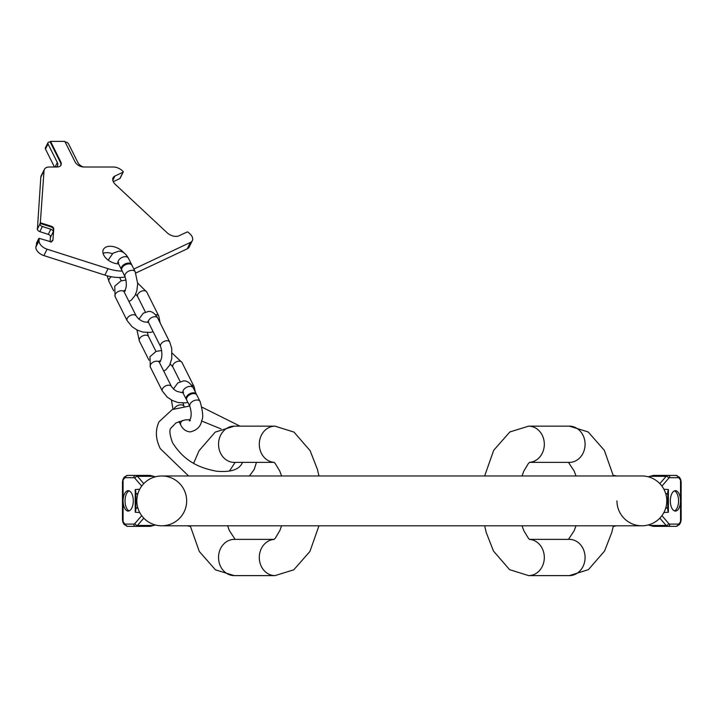 <?xml version="1.0" encoding="UTF-8"?>
<svg xmlns="http://www.w3.org/2000/svg" width="717" height="717" viewBox="0 0 717 717"><rect width="100%" height="100%" fill="white"/><g stroke="black" fill="none" stroke-linecap="round" stroke-linejoin="round"><path stroke-width="1.08" d="M186.662 500.887A24.907 24.907 0 0 1 161.755 525.794A24.907 24.907 0 0 1 136.839 500.887A24.907 24.907 0 0 1 161.755 475.971A24.907 24.907 0 0 1 186.662 500.887A24.907 24.907 0 0 1 161.755 525.794A24.907 24.907 0 0 1 136.839 500.887A24.907 24.907 0 0 1 161.755 475.971A24.907 24.907 0 0 0 136.839 500.887A24.907 24.907 0 0 0 161.755 525.794A24.907 24.907 0 0 1 136.839 500.887M161.755 525.794L641.858 525.794A24.907 24.907 0 0 1 616.952 500.887A24.907 24.907 0 0 0 641.858 525.794A24.907 24.907 0 0 0 666.774 500.887A24.907 24.907 0 0 0 641.858 475.971L161.755 475.971M666.774 500.887A24.907 24.907 0 0 1 641.858 525.794A24.907 24.907 0 0 0 666.774 500.887A24.907 24.907 0 0 0 641.858 475.971M274.082 539.381L234.226 539.381A18.113 15.693 -90 0 0 218.533 557.503A18.113 15.693 -90 0 0 234.226 575.617L274.987 575.617A18.113 15.693 -90 0 1 259.303 558.05A18.113 15.693 -90 0 1 274.037 539.417M274.037 462.348A18.113 15.693 90 0 1 259.303 443.715A18.113 15.693 90 0 1 274.987 426.149L234.226 426.149A18.113 15.693 90 0 0 218.533 444.271A18.113 15.693 90 0 0 234.226 462.384L274.082 462.384M133.828 269.027A36.235 22.191 -153.4 0 0 134.59 268.687L190.444 242.427A9.061 5.548 -153.4 0 0 192.326 240.67A9.061 5.548 -153.4 0 0 189.987 233.912L188.275 232.317A0.905 0.556 -153.4 0 0 187.074 232.003L179.017 235.794A9.061 5.548 -153.4 0 1 167.043 232.693L115.437 184.511A9.061 5.548 -153.4 0 1 113.089 177.753A9.061 5.548 -153.4 0 1 114.971 176.006L123.028 172.214A0.905 0.556 -153.4 0 0 122.983 171.363L122.275 170.7A9.061 5.548 -153.4 0 0 113.322 167.007L83.898 167.007A7.251 4.436 -153.4 0 1 75.061 161.881L64.817 141.383L50.531 141.383L60.784 161.881A7.251 4.436 -153.4 0 1 60.99 165.116A7.251 4.436 -153.4 0 1 57.073 167.007L49.294 167.007A9.061 5.548 26.6 0 0 44.391 169.355A9.061 5.548 26.6 0 0 44.033 170.7L40.331 222.745L51.328 226.258A2.716 1.667 -153.4 0 1 53.748 228.813L52.933 240.222L51.481 241.961L39.22 238.358L39.05 240.679A9.061 5.548 26.6 0 0 47.107 249.193L108.07 268.687L104.861 275.095L43.898 255.593A9.061 5.548 -153.4 0 1 35.85 247.087L37.203 241.898M122.204 271.089A36.235 22.191 -153.4 0 1 108.07 268.687M123.709 252.68A12.458 7.627 26.6 0 0 112.399 246.451A12.458 7.627 26.6 0 0 103.382 249.507A12.458 7.627 26.6 0 0 103.732 255.082A12.458 7.627 26.6 0 0 118.601 263.883M112.417 253.675A12.458 7.627 26.6 0 0 103.087 253.361M44.391 169.355L41.192 175.764A9.061 5.548 -153.4 0 0 40.824 177.108L37.401 229.234M50.073 241.826L50.486 236.036M125.161 277.013A36.235 22.191 -153.4 0 1 104.861 275.095M135.773 273.034L187.245 248.826A9.061 5.548 -153.4 0 0 189.127 247.078L192.326 240.67M120.044 178.183A0.905 0.556 -153.4 0 1 119.829 178.614L113.286 181.688M37.123 229.144L37.445 228.508L37.401 229.09A2.716 1.667 26.6 0 0 39.82 231.636L48.281 234.351A2.716 1.667 -153.4 0 1 50.701 236.897L53.264 231.779L53.425 229.458A2.716 1.667 -153.4 0 0 51.015 226.904L40.009 223.381L39.964 223.964A2.716 1.667 26.6 0 0 42.384 226.518L50.844 229.225A2.716 1.667 -153.4 0 1 53.264 231.779M40.331 222.745L40.009 223.381M56.329 167.007A7.251 4.436 26.6 0 0 57.53 165.761A7.251 4.436 26.6 0 0 57.324 162.517L48.039 143.947A2.716 1.667 -153.4 0 1 47.958 142.728A2.716 1.667 -153.4 0 1 49.428 142.02L50.217 142.02L60.461 162.517A7.251 4.436 -153.4 0 1 60.811 165.43M65.13 142.02L65.274 142.02A2.716 1.667 -153.4 0 1 68.59 143.947L77.875 162.517A7.251 4.436 -153.4 0 0 83.297 166.98M54.447 167.007L45.476 149.064A2.716 1.667 -153.4 0 1 45.395 147.854L47.958 142.728M50.531 141.383L50.217 142.02M52.933 240.222L50.943 242.005M128.935 263.883A5.664 3.468 153.4 0 0 123.36 266.168A5.664 3.468 153.4 0 0 121.872 270.417L125.072 276.825A5.664 3.468 153.4 0 1 126.559 272.577A5.664 3.468 153.4 0 1 132.134 270.291A5.664 3.468 153.4 0 1 135.199 271.761L132 265.353A5.664 3.468 153.4 0 0 128.935 263.883M131.758 264.976A5.664 3.468 153.4 0 0 131.596 264.555A5.664 3.468 153.4 0 0 128.531 263.085A5.664 3.468 153.4 0 0 122.957 265.371A5.664 3.468 153.4 0 0 121.469 269.619A5.664 3.468 153.4 0 0 121.711 269.995M193.787 393.597A5.664 3.468 153.4 0 0 188.213 395.883A5.664 3.468 153.4 0 0 186.725 400.131L189.924 406.539A5.664 3.468 153.4 0 1 191.421 402.291A5.664 3.468 153.4 0 1 196.987 399.996A5.664 3.468 153.4 0 1 200.052 401.475L196.852 395.067A5.664 3.468 153.4 0 0 193.787 393.597M196.61 394.691A5.664 3.468 153.4 0 0 196.449 394.269A5.664 3.468 153.4 0 0 193.384 392.791A5.664 3.468 153.4 0 0 187.818 395.085A5.664 3.468 153.4 0 0 186.321 399.333A5.664 3.468 153.4 0 0 186.563 399.71M123.817 478.956L124.283 478.373A2.268 1.658 -141.6 0 1 124.471 476.966L124.005 477.549A2.268 1.658 -141.6 0 0 123.817 478.956L123.073 480.256L123.073 521.51L122.464 519.816L122.464 481.949L123.073 480.256A2.268 1.246 -157.7 0 1 122.939 479.404L124.005 477.549A2.268 1.658 -141.6 0 1 124.283 477.298M133.29 500.887A10.19 5.1 90 0 1 128.191 511.078A10.19 5.1 90 0 1 123.091 500.887A10.19 5.1 90 0 1 128.191 490.697A10.19 5.1 90 0 1 133.29 500.887M141.697 515.666L134.921 523.491A4.526 2.268 -90 0 1 133.792 524.1L125.493 524.1A4.526 2.268 -90 0 1 124.283 523.401L123.073 521.51A2.268 1.246 157.7 0 0 122.939 522.37L124.005 524.217A2.268 1.658 141.6 0 0 124.283 524.477M125.493 524.1A2.268 1.963 90 0 0 127.456 526.359L150.337 526.359L155.356 524.961M135.836 510.038L135.226 512.234L135.226 489.532L135.836 491.728L135.836 510.038L135.836 508.021L137.924 508.156M135.836 491.728L135.836 493.744L137.924 493.61M137.807 507.761L135.836 507.806M137.807 494.004L135.836 493.968M187.809 475.541L187.02 475.971M188.661 525.794A63.41 54.913 -90 0 1 189.772 526.359L187.02 525.794M124.283 478.373A4.526 2.268 90 0 1 125.493 477.674A2.268 1.963 -90 0 1 127.456 475.407L150.337 475.407L155.356 476.814M129.168 510.889A10.19 5.1 90 0 1 125.054 500.887A10.19 5.1 -90 0 1 129.168 490.885M529.531 462.384L569.388 462.384A18.113 15.693 90 0 0 585.081 444.271A18.113 15.693 90 0 0 569.388 426.149L528.626 426.149A18.113 15.693 90 0 1 544.311 443.715A18.113 15.693 90 0 1 529.576 462.348M529.576 539.417A18.113 15.693 -90 0 1 544.311 558.05A18.113 15.693 -90 0 1 528.626 575.617L569.388 575.617A18.113 15.693 -90 0 0 585.081 557.503A18.113 15.693 -90 0 0 569.388 539.381L529.531 539.381M679.797 522.81L679.331 523.401A2.268 1.658 38.4 0 1 679.142 524.808L679.608 524.217A2.268 1.658 38.4 0 0 679.797 522.81L680.541 521.51L680.541 480.256L681.15 481.949L681.15 519.816L680.541 521.51A2.268 1.246 22.3 0 1 680.675 522.37L679.608 524.217A2.268 1.658 38.4 0 1 679.331 524.477M670.323 500.887A10.19 5.1 -90 0 1 675.423 490.697A10.19 5.1 -90 0 1 680.514 500.887A10.19 5.1 -90 0 1 675.423 511.078A10.19 5.1 -90 0 1 670.323 500.887M661.916 486.108L668.692 478.275A4.526 2.268 90 0 1 669.821 477.674L678.121 477.674A4.526 2.268 90 0 1 679.331 478.373L680.541 480.256A2.268 1.246 -22.3 0 0 680.675 479.404L679.608 477.549A2.268 1.658 -38.4 0 0 679.331 477.298M678.121 477.674A2.268 1.963 -90 0 0 676.158 475.407L653.277 475.407L648.258 476.814M667.778 491.728L668.387 489.532L668.387 512.234L667.778 510.038L667.778 491.728L667.778 493.744L665.69 493.61M667.778 510.038L667.778 508.021L665.69 508.156M665.806 494.004L667.778 493.968M665.806 507.761L667.778 507.806M614.953 525.794A63.41 54.913 -90 0 0 613.842 526.359L616.593 525.794M614.953 475.971A63.41 54.913 90 0 1 613.842 475.407L616.593 475.971M679.331 523.401A4.526 2.268 -90 0 1 678.121 524.1A2.268 1.963 90 0 1 676.158 526.359L653.277 526.359L648.258 524.961M674.446 490.885A10.19 5.1 -90 0 1 678.56 500.887A10.19 5.1 90 0 1 674.446 510.889M38.942 238.42L36.379 243.538M35.85 247.087L39.05 240.679M37.401 229.09L39.964 223.964M40.824 177.108L44.033 170.7M53.748 228.813L53.425 229.458M52.162 240.392L51.606 241.504M48.281 234.351L50.844 229.225M51.328 226.258L51.015 226.904M39.82 231.636L42.384 226.518M48.039 143.947L45.476 149.064M55.084 167.007L57.324 162.517M123.028 172.214L119.829 178.614M114.971 176.006L112.811 180.317M190.444 242.427L187.245 248.826M134.59 268.687L134.124 269.619M43.898 255.593L47.107 249.193M60.784 161.881L60.461 162.517M113.662 290.833L109.056 281.629A5.664 3.468 -26.6 0 1 111.35 276.735M108.204 260.119L113.017 253.191L118.726 251.21C122.257 250.959 125.484 253.271 128.397 258.147A5.664 3.468 153.4 0 0 125.332 256.677A5.664 3.468 153.4 0 0 119.757 258.962A5.664 3.468 153.4 0 0 118.269 263.211L121.469 269.619M187.818 402.327L185.569 402.873L178.04 402.542L172.358 400.498L167.258 397.146L162.338 391.07A5.1 3.119 -26.6 0 1 162.481 388.793A5.1 3.119 -26.6 0 1 167.115 385.396A5.1 3.119 -26.6 0 1 171.453 386.508L159.443 362.488A5.1 3.119 -26.6 0 0 155.105 361.377A5.1 3.119 -26.6 0 0 150.471 364.774A5.1 3.119 -26.6 0 0 150.328 367.05L149.961 356.672L156.1 351.375L161.737 350.47M195.454 392.271L194.011 386.508L182.001 362.488A5.1 3.119 153.4 0 0 177.655 361.377A5.1 3.119 153.4 0 0 173.03 364.774A5.1 3.119 153.4 0 0 172.887 367.05L180.155 381.587M194.011 386.508A5.1 3.119 153.4 0 0 191.591 385.199M163.727 371.056L165.77 369.927L169.678 365.132L171.73 358.733L171.739 348.471L169.723 342.072A5.1 3.119 153.4 0 0 166.962 340.754A5.1 3.119 153.4 0 0 161.952 342.807A5.1 3.119 153.4 0 0 160.608 346.634C162.562 353.436 162.293 358.455 159.792 361.682L160.563 361.485M138.892 319.137L143.337 313.177L148.553 311.42C151.852 311.16 154.908 313.374 157.713 318.052A5.1 3.119 153.4 0 0 154.953 316.726A5.1 3.119 153.4 0 0 149.943 318.787A5.1 3.119 153.4 0 0 148.598 322.614L160.608 346.634M148.948 360.149L139.385 341.023A5.1 3.119 -26.6 0 1 140.729 337.205A5.1 3.119 -26.6 0 1 145.748 335.144A5.1 3.119 -26.6 0 1 148.5 336.47L147.37 332.634M153.133 331.675L150.337 332.419L142.817 332.079L137.135 330.035L132.027 326.683L127.115 320.607A5.1 3.119 -26.6 0 1 127.259 318.33A5.1 3.119 -26.6 0 1 131.883 314.933A5.1 3.119 -26.6 0 1 136.23 316.054L124.22 292.034A5.1 3.119 -26.6 0 0 119.873 290.914A5.1 3.119 -26.6 0 0 115.249 294.311A5.1 3.119 -26.6 0 0 115.105 296.587L114.729 286.208L120.868 280.921L126.067 280.006M160.16 322.955L158.78 316.054L146.77 292.034A5.1 3.119 153.4 0 0 142.432 290.914A5.1 3.119 153.4 0 0 137.798 294.311A5.1 3.119 153.4 0 0 137.655 296.587L145.381 312.038M158.78 316.054A5.1 3.119 153.4 0 0 155.499 314.754M200.052 401.475C202.902 411.558 203.458 417.859 201.71 420.377C200.877 426.346 197.103 430.182 190.381 431.894C186.07 431.607 182.844 429.295 180.72 424.948A5.664 3.468 -26.6 0 1 182.575 420.386M174.088 408.78A5.664 3.468 -26.6 0 1 180.98 404.8A5.664 3.468 -26.6 0 1 184.036 406.279L184.09 406.369M173.397 388.972L177.87 382.896L183.579 380.915C187.11 380.664 190.337 382.977 193.249 387.861A5.664 3.468 153.4 0 0 190.184 386.391A5.664 3.468 153.4 0 0 184.61 388.677A5.664 3.468 153.4 0 0 183.122 392.925L176.767 391.303L173.846 389.376L171.453 386.508M125.493 477.674L133.792 477.674A4.526 2.268 90 0 1 134.921 478.275L141.697 486.108M139.725 489.245L135.226 489.532M139.725 512.521L135.226 512.234M123.817 522.81A2.268 1.658 141.6 0 0 124.005 524.217L127.456 526.359M124.283 523.401A2.268 1.658 141.6 0 0 124.471 524.808M133.792 524.1A2.268 1.963 90 0 0 135.755 526.359A6.794 3.397 -90 0 0 137.449 525.453L143.785 518.14M134.921 523.491A2.268 1.703 40.9 0 0 137.449 525.453L153.859 525.453M134.921 478.275A2.268 1.703 -40.9 0 1 137.449 476.321L143.785 483.634M133.792 477.674A2.268 1.963 -90 0 1 135.755 475.407A6.794 3.397 90 0 1 137.449 476.321L153.859 476.321M678.121 524.1L669.821 524.1A4.526 2.268 -90 0 1 668.692 523.491L661.916 515.666M663.888 512.521L668.387 512.234M663.888 489.245L668.387 489.532M679.797 478.956A2.268 1.658 -38.4 0 0 679.608 477.549L676.158 475.407M679.331 478.373A2.268 1.658 -38.4 0 0 679.142 476.966M669.821 477.674A2.268 1.963 -90 0 0 667.859 475.407A6.794 3.397 90 0 0 666.165 476.321L659.828 483.634M668.692 478.275A2.268 1.703 -139.1 0 0 666.165 476.321L649.754 476.321M668.692 523.491A2.268 1.703 139.1 0 1 666.165 525.453L659.828 518.14M669.821 524.1A2.268 1.963 90 0 1 667.859 526.359A6.794 3.397 -90 0 1 666.165 525.453L649.754 525.453M273.751 462.16L275.131 463.37L279.764 471.024L281.602 475.971M281.602 525.794L279.845 530.544L275.238 538.288L273.751 539.605M234.226 426.149L215.19 432.118L199.048 450.733L193.653 463.245M190.238 525.794L199.29 551.472L215.45 569.827L234.226 575.617M235.131 462.384L229.395 471.141M227.612 525.794L229.359 530.544L235.131 539.381M274.987 426.149L294.015 432.118L310.156 450.733L317.416 469.375L318.966 475.971M318.966 525.794L309.923 551.472L293.755 569.827L274.987 575.617M256.471 462.384L254.203 469.438L249.444 475.971M188.598 475.971L160.321 448.681C155.58 439.234 155.141 430.281 158.995 421.838L172.241 409.55L189.664 406.019M190.059 419.606L184.95 419.956L175.934 422.94L171.148 427.915C169.122 429.492 169.562 434.385 172.474 442.604C185.022 462.635 201.28 468.282 216.498 471.203C230.336 472.413 238.851 469.796 242.05 463.361L242.471 462.384M221.051 428.918L201.558 420.96M240.034 426.149L201.961 407.166M123.216 172.035L120.017 178.443M38.808 238.483L36.719 242.669M128.952 301.507L131.238 300.208L135.155 295.332L136.857 290.672L137.7 283.6L135.199 271.761M125.529 290.86L124.408 291.174C126.703 288.046 126.927 283.269 125.072 276.825M121.29 280.777L119.649 277.497M118.726 262.53L117.606 262.216L118.269 263.211M107.111 275.767L109.056 281.629M128.397 258.147L131.596 264.555M172.887 367.05L170.225 363.958M160.483 360.732L159.084 361.198L159.443 362.488M162.338 391.07L150.328 367.05M182.001 362.488L172.161 353.158M157.713 318.052L169.723 342.072M155.983 351.42L148.5 336.47M148.553 321.61L147.783 321.422L148.598 322.614M136.947 329.945L139.385 341.023M137.655 296.587L135.71 294.122M125 290.322L123.862 290.735L124.22 292.034M127.115 320.607L115.105 296.587M148.482 322.39L144.09 321.879L141.536 320.849L138.614 318.913L136.23 316.054M146.77 292.034L137.7 283.107M190.381 420.574L189.261 420.879C191.556 417.76 191.78 412.974 189.924 406.539M180.72 424.948L178.972 421.462M183.041 403.088L184.036 406.279M183.579 392.235L182.459 391.93L186.321 399.333M171.408 399.996L173.003 409.219M193.249 387.861L196.449 394.269M122.464 519.816L122.939 522.37M127.456 475.407L124.471 476.966M122.464 481.949L122.939 479.395M529.863 539.605L528.483 538.404L523.849 530.741L522.012 525.794M522.012 475.971L523.769 471.221L528.375 463.478L529.863 462.16M569.388 575.617L588.424 569.648L604.565 551.032L611.816 532.39L613.376 525.794M613.376 475.971L604.323 450.294L588.164 431.948L569.388 426.149M568.482 539.381L574.165 530.741L576.002 525.794M576.002 475.971L574.254 471.221L568.482 462.384M528.626 575.617L509.59 569.648L493.457 551.032L486.198 532.39L484.647 525.794M484.647 475.971L493.69 450.294L509.859 431.948L528.626 426.149M681.15 481.949L680.675 479.395M676.158 526.359L679.142 524.808M681.15 519.816L680.675 522.37"/></g></svg>
